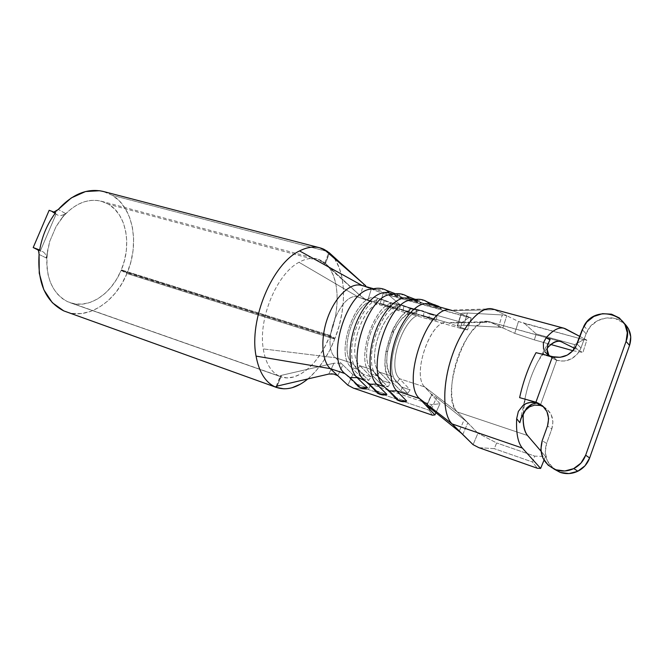 <?xml version="1.0" encoding="UTF-8"?>
<svg xmlns="http://www.w3.org/2000/svg" width="664" height="664" viewBox="0 0 664 664"><rect width="100%" height="100%" fill="white"/><g stroke="black" fill="none" stroke-linecap="round" stroke-linejoin="round"><path stroke-width="0.5" stroke-dasharray="3.32 2.49" d="M545.111 352.111L543.542 349.09C544.779 352.891 547.974 355.713 553.12 357.556L549.759 356.211L554.216 357.913L557.063 360.461L554.216 357.913M540.355 405.314L556.648 360.344L551.784 357.962L548.597 354.36L551.784 357.962L556.656 360.336L540.305 405.447M448.781 322.986L490.613 322.206L448.781 322.986L422.918 315.599C406.542 308.843 385.203 366.188 399.587 378.729L424.711 386.954C410.833 374.454 432.355 316.155 448.233 322.804L457.471 326.173L457.048 325.733L458.243 325.377L463.646 325.252L498.432 327.169L502.914 327.9L506.748 315.715L494.555 309.706L565.595 328.863L494.555 309.706L506.748 315.715L502.299 314.96L467.431 313.018L460.791 313.566L471.199 317.965L467.564 329.875L457.471 326.173L461.198 314.039L452.549 310.644L494.555 309.706L452.549 310.644L471.199 317.965L383.145 293.48L379.7 304.776L366.038 299.754L360.162 295.646L363.673 284.209L360.162 295.646L324.796 262.886L360.162 295.646L367.731 300.526L358.917 297.397L299.007 262.288L358.917 297.397C341.479 288.956 319.625 344.84 335.503 357.763L263.276 348.915L335.503 357.763L352.269 363.249C336.988 350.633 357.954 295.082 375.218 302.02L358.917 297.397L379.7 304.776L398.915 310.752L460.26 328.29L467.564 329.875L448.781 322.986L423.483 315.782L436.323 320.446L415.373 313.474L403.264 310.022L416.403 314.761L395.354 307.772L383.535 304.402L396.956 309.208L389.345 307.042L375.816 302.203L358.303 297.206C340.757 290.201 319.923 345.131 335.503 357.763L342.848 364.893L338.798 363.225L333.95 363.233L281.478 375.326L333.95 363.233L328.813 374.056L277.137 386.091L281.478 375.326L280.208 375.857L280.714 376.712L287.047 377.891L293.762 376.978L300.634 374.064L307.432 369.284L313.931 362.843L319.932 354.974L325.252 345.936L329.742 336.026C319.235 363.565 297.364 382.871 281.038 376.828L276.971 386.124L280.714 376.712L278.872 375.924C270.721 371.724 265.525 362.727 263.276 348.915C258.08 318.712 276.871 273.684 299.007 262.288C307.058 257.873 314.338 257.234 320.845 260.363L325.302 263.342L329.319 253.009L325.302 263.342L329.908 268.671L333.461 275.643L335.868 283.976L337.071 293.388L337.046 303.564L335.826 314.18L333.444 324.895L329.991 335.395L335.021 338.349L127.206 272.887L335.021 338.349C347.206 307.424 346.309 270.746 331.734 255.192L334.872 259.226L339.105 267.517L341.96 277.419L343.388 288.591L343.371 300.651L341.927 313.225L339.113 325.916L335.021 338.349L329.991 335.395L121.329 269.85L124.483 260.404L126.309 250.668L126.749 240.966L125.762 231.636L123.371 223.004L119.636 215.377L114.681 209.06L108.639 204.296L323.675 262.064L325.302 263.342C339.262 275.07 340.906 307.847 329.991 335.395L121.329 269.85C131.879 245.182 126.517 214.588 108.639 204.296L103.144 201.756L97.21 200.445L90.968 200.42L84.585 201.707L78.227 204.304L72.052 208.147L66.226 213.169L60.93 219.244L55.975 226.764L49.742 241.389L47.625 250.461C44.745 275.776 51.402 292.857 67.603 301.705L278.872 375.924C270.721 371.724 265.525 362.727 263.276 348.915C258.08 318.712 276.871 273.684 299.007 262.288C305.498 258.678 311.565 257.591 317.209 259.018L323.675 262.064L108.639 204.296L101.227 201.184C86.818 198.046 73.389 204.072 60.93 219.244L65.362 213.426L58.283 209.442L56.971 210.671M66.101 311.823C88.171 320.081 115.519 301.722 126.94 273.526L334.731 339.096C327.95 356.103 318.994 369.383 307.864 378.936M276 387.253L274.639 386.672M38.047 249.847L36.503 248.809L39.691 250.021L37.176 249.058M54.216 212.522L52.257 211.94L54.216 212.522M53.875 212.073L52.257 211.94L55.793 213.966L49.144 210.297L56.066 214.123L40.28 251.092L56.066 214.123M326.09 251.175L112.407 195.349L103.069 191.406M523.232 413.498L525.556 395.918L519.812 422.702L524.867 399.164L523.157 413.614M540.986 451.188L545.517 456.459L544.015 460.144L545.517 456.459L534.811 456.135L532.412 461.986L537.325 468.244L532.412 461.986L494.273 448.656L532.412 461.986L534.811 456.135L496.664 442.946L534.811 456.135L545.517 456.459L540.986 451.188M39.068 252.611L39.076 254.436L46.364 258.03L47.625 250.461L46.737 258.943L46.92 267.227L48.148 275.087L50.389 282.324L53.56 288.749L57.569 294.193L62.291 298.543L67.603 301.705L74.816 303.896L82.419 304.12L90.121 302.419L97.65 298.891L104.738 293.695L111.145 287.039L116.657 279.179L121.105 270.389L126.94 273.526L121.719 283.885L115.237 293.173L107.701 301.049L99.351 307.233L90.47 311.474L81.348 313.574L72.326 313.391L68.409 312.553M330.996 373.824L328.813 374.056L333.95 363.233L336.192 363.009L338.798 363.225L342.848 364.893L352.825 374.571L342.848 364.893L337.802 375.708L342.848 364.893L335.503 357.763L352.269 363.249L363.498 374.371L371.051 376.878L359.938 365.756L371.666 369.599C356.742 357.008 377.866 300.717 394.773 307.59L382.945 304.22C365.822 297.306 344.79 353.148 359.938 365.756L371.666 369.599L382.605 380.713L390.341 383.286L379.517 372.164L391.544 376.098L390.399 380.198C385.543 374.67 384.008 365.225 385.809 351.854L392.349 330.373C400.533 314.404 408.85 307.449 417.299 309.499L436.912 316.172L424.097 311.416L436.912 316.172L436.323 320.446L423.483 315.782L424.097 311.416L417.299 309.499L415.373 313.474L402.683 309.839C385.925 303 364.743 359.589 379.517 372.164L391.544 376.098C377.003 363.54 398.276 306.494 414.801 313.292L428.338 318.164L430.222 314.288L417.299 309.499L415.373 313.474C407.87 311.715 400.5 317.898 393.287 332.008L387.51 350.982C385.917 362.801 387.253 371.168 391.544 376.098L402.176 387.212L410.103 389.843L399.587 378.729L424.711 386.954L439.966 403.695L431.617 404.716L429.143 410.219L432.364 415.183L429.143 410.219L368.337 389.527L429.143 410.219L431.617 404.716L370.794 384.248L431.617 404.716L439.966 403.695L435.924 412.734L439.966 403.695L424.711 386.954L457.272 411.946L467.813 422.794L464.169 419.648L459.164 431.392L464.169 419.648L436.563 397.553L466.352 421.457L477.939 433.219L473.083 444.672L477.939 433.219L457.272 411.946L424.711 386.954C411.282 374.936 431.152 318.488 447.237 322.613M414.469 299.082L408.808 299.813L396.624 295.165L391.013 294.534L395.528 294.808L389.502 293.189L401.728 297.904L389.536 294.459L395.37 293.77L389.536 294.459L377.094 289.753L370.827 289.155L377.094 289.753L362.478 285.711L383.145 293.48L362.478 285.711L377.094 289.753L389.536 294.459L398.408 297.032L401.778 297.862L389.502 293.189L396.624 295.165L408.808 299.813L417.847 302.427L421.349 303.29L409.331 298.675L416.635 300.701L428.546 305.291L437.759 307.955L441.386 308.851L429.658 304.303L450.665 310.121L428.604 303.963M433.916 304.519L428.546 305.291L416.635 300.701L408.252 298.327M416.635 300.701L424.014 300.277L416.635 300.701L411.655 300.053L415.564 300.352L413.655 299.829M450.059 310.038L450.914 310.138M362.295 285.611L361.341 285.346M389.453 293.123L388.398 292.832M275.834 386.705L277.137 386.091L281.478 375.326L280.208 375.849L280.233 376.529L70.06 302.693C88.511 309.466 111.461 294.135 121.105 270.389L329.742 336.026L334.731 339.096L126.94 273.526L121.105 270.389L329.742 336.026L334.731 339.096L329.427 350.833L323.127 361.556L316.014 370.902L308.295 378.571L300.219 384.265M292.036 387.751L284.018 388.847M103.791 191.597L112.407 195.349L119.52 201.059L125.347 208.596L129.704 217.643L132.476 227.86L133.613 238.866L133.082 250.295L130.916 261.765L127.206 272.887L121.329 269.85L127.206 272.887C139.581 243.862 133.472 207.807 112.407 195.349L327.784 251.623L328.995 252.519M371.317 289.031L367.682 287.097L371.317 289.031L367.731 300.526L371.317 289.031M328.68 252.353L329.427 253.108L325.393 263.641L329.427 253.108L365.308 285.445M352.825 374.571L347.836 385.153L352.825 374.571L370.794 384.248L352.825 374.571M393.876 396.665L383.9 386.614L393.876 396.665L401.031 399.653L393.976 396.748L396.74 399.662M386.788 394.491L377.833 391.735L374.363 390.05M374.347 390.034L364.096 379.974L374.347 390.034M367.441 387.925L355.954 384.024L344.765 373.492L355.281 383.568M406.6 401.214L401.031 399.653L406.393 401.23M353.389 388.125L368.337 389.527L370.794 384.248L368.337 389.527L353.389 388.125M460.26 328.29L398.915 310.752L400.633 305.116L462.036 322.447L460.26 328.29L462.036 322.447L400.633 305.116L389.062 295.331L468.9 317.541L462.036 322.447L468.9 317.541L471.199 317.965L467.564 329.875L460.26 328.29M426.803 405.754L431.758 394.69L426.803 405.754M431.434 409.124L436.563 397.553L431.409 394.067L436.563 397.553L431.434 409.124M488.023 321.484C466.784 315.906 439.029 397.122 457.272 411.946L527.548 435.534L457.272 411.946C449.686 404.434 449.727 379.974 457.845 357.323C465.879 334.614 480.031 319.044 489.244 321.708L560.283 341.412M490.613 322.206L559.32 341.263L490.613 322.206L514.716 333.361L534.362 339.885L536.221 333.959L524.502 323.501L518.459 321.476L506.748 315.715L518.459 321.476L514.716 333.361L489.244 321.708M498.432 327.169L463.646 325.252L467.431 313.018L502.299 314.96L498.432 327.169L502.914 327.9L506.748 315.715L502.299 314.96L498.432 327.169M462.8 434.497L467.813 422.794L462.8 434.497M494.555 309.706L492.497 308.951M555.104 358.045L549.194 355.813M536.031 352.675L553.793 357.78L536.031 352.675M537.027 403.106L519.621 397.636L531.142 400.882M478.869 447.661L494.273 448.656L496.664 442.946L477.939 433.219L496.664 442.946L494.273 448.656L478.869 447.661M544.082 350.401L538.321 360.892C532.652 371.383 528.403 383.053 525.556 395.918C528.403 383.053 532.652 371.383 538.321 360.892L547.31 348.027M534.362 339.885L551.037 344.558L534.362 339.885L536.221 333.959L574.758 344.633L572.858 350.683L574.758 344.633L536.221 333.959L524.502 323.501L583.639 339.636L574.758 344.633L583.639 339.636L518.459 321.476L514.716 333.361L534.362 339.885M572.999 350.708L582.917 352.459L574.8 348.442L582.917 352.459L572.999 350.708M579.805 336.407L586.793 340.109L583.639 339.636L586.793 340.109L582.917 352.459L586.793 340.109L579.805 336.407M547.319 347.894L539.749 358.303L550.141 339.37L547.534 346.185M389.062 295.331L383.145 293.48L379.7 304.776L398.915 310.752L400.633 305.116L389.062 295.331M396.624 295.165L403.837 294.725L396.624 295.165M409.29 298.617L421.349 303.29L418.702 300.717L415.921 299.398M403.264 310.022L403.878 305.714L417 310.544L416.403 314.761L403.264 310.022L403.878 305.714L397.246 303.846L395.354 307.772L408.609 312.536L410.468 308.702L397.246 303.846L417 310.544L403.878 305.714C385.145 296.119 359.971 361.382 377.086 375.807L379.517 372.164C364.47 359.29 386.647 301.705 403.264 310.022M371.666 369.599L370.512 373.641C353.248 359.199 378.372 294.227 397.246 303.846L395.354 307.772C378.588 299.431 356.46 356.717 371.666 369.599L382.605 380.713L381.493 384.68L387.967 386.846L377.086 375.807C360.32 361.755 384.215 297.762 403.148 305.481L396.508 303.606C377.442 295.862 353.605 359.573 370.512 373.641L377.086 375.807L370.512 373.641L381.493 384.68L370.512 373.641L371.666 369.599M390.341 383.286L379.517 372.164L377.086 375.807L387.967 386.846L390.341 383.286L382.605 380.713L381.493 384.68L387.967 386.846L390.341 383.286M417 310.544L416.403 314.761L408.609 312.536L410.468 308.702L417 310.544M377.094 289.753L384.141 289.296L377.094 289.753M401.778 297.862L398.881 295.115L395.586 293.812L398.815 295.073L401.778 297.862M429.608 304.245L441.386 308.851L439.717 307.042L441.427 308.868L428.546 305.291C432.33 303.888 435.825 304.286 439.029 306.486M383.535 304.402L384.149 300.145L397.553 305.05L396.956 309.208L383.535 304.402L384.149 300.145L377.675 298.319L375.816 302.203L389.345 307.042L391.171 303.24L377.675 298.319L397.553 305.05L384.149 300.145C364.984 290.492 339.976 354.891 357.522 369.35L359.938 365.756C344.508 352.858 366.545 296.028 383.535 304.402M352.269 363.249L351.098 367.233C333.428 352.767 358.377 288.649 377.675 298.319L375.816 302.203C358.684 293.812 336.698 350.343 352.269 363.249L363.498 374.371L362.37 378.289L368.694 380.406L357.522 369.35C340.341 355.265 364.063 292.11 383.394 299.912L376.92 298.086C357.456 290.259 333.793 353.14 351.098 367.233L357.522 369.35L351.098 367.233L362.37 378.289L351.098 367.233L352.269 363.249M371.051 376.878L359.938 365.756L357.522 369.35L368.694 380.406L371.051 376.878L363.498 374.371L362.37 378.289L368.694 380.406L371.051 376.878M397.553 305.05L396.956 309.208L389.345 307.042L391.171 303.24L397.553 305.05M397.138 382.422L399.587 378.729C384.937 365.897 407.264 307.523 423.483 315.782L424.097 311.416C405.804 301.888 380.464 368.039 397.138 382.422C380.812 368.412 404.882 303.556 423.375 311.184L416.577 309.266C397.935 301.605 373.923 366.171 390.399 380.198L397.138 382.422L390.399 380.198L401.073 391.237L407.704 393.453L397.138 382.422L407.704 393.453L410.103 389.843L399.587 378.729L397.138 382.422M401.073 391.237L390.399 380.198L391.544 376.098L402.176 387.212L401.073 391.237L407.704 393.453L410.103 389.843L402.176 387.212L401.073 391.237M436.912 316.172L436.323 320.446L428.338 318.164L430.222 314.288L436.912 316.172M377.185 393.022L374.43 390.108L386.581 394.507M358.087 386.531L355.348 383.626L367.233 387.95M408.808 299.813C412.311 298.476 415.589 298.758 418.635 300.676L421.267 303.332L408.808 299.813M36.495 248.809L40.28 251.092M54.614 211.907L52.257 211.94L58.117 215.31L60.723 215.526L63.304 214.895L65.362 213.426L55.975 226.764L49.742 241.389L46.364 258.03L46.032 255.432L44.679 253.15L42.662 251.556L40.205 251.1L37.599 249.365M60.739 215.526L62.723 215.111L65.362 213.426L58.283 209.442M39.076 254.436L46.364 258.03L45.534 254.378M461.198 314.039L457.471 326.173L457.048 325.733L458.243 325.377L463.646 325.252L467.431 313.018L461.995 313.184L460.791 313.566L461.198 314.039M428.222 406.683L429.06 407.289M459.222 431.442L461.306 433.16M461.405 433.243L462.766 434.472M544.09 350.401L550.141 339.37M552.531 356.651L553.801 357.788L552.531 356.651M543.633 406.8C551.767 411.921 554.498 419.316 551.817 428.986L547.51 425.948L551.817 428.986L546.596 443.494L542.222 440.614L546.596 443.494C543.534 453.612 545.966 462.102 553.876 468.975L547.31 460.774L545.252 452.234L546.596 443.494L551.817 428.986L552.938 421.706L551.203 414.701L546.904 409.041L540.72 405.579M586.113 333.743L581 347.936L577.058 344.027L581 347.936L586.113 333.743L582.237 329.676L586.113 333.743L590.603 326.198L597.65 320.654L606.24 317.931L615.096 318.463L624.334 323.434C614.225 313.549 594.554 317.351 587.773 330.157L586.113 333.743M556.648 360.344L564.242 361.058L571.331 358.892L577.224 354.286L581 347.936L579.448 351.239C573.821 359.365 566.359 362.436 557.063 360.461M516.667 418.652L518.352 411.431L523.016 405.422M543.542 349.09L543.335 342.914M101.227 201.184L317.209 259.018M422.918 315.599L448.233 322.804M414.801 313.292L402.683 309.839M382.945 304.22L394.773 307.59M375.218 302.02L358.303 297.206M373.566 288.732L375.982 289.396M395.528 294.808L393.37 294.21M281.038 376.828L70.06 302.693M359.44 294.982L320.886 260.388M491.916 308.818L450.781 310.146M488.795 321.6L447.694 322.687M415.457 299.464L418.702 300.717L421.399 303.315M396.508 303.606L403.148 305.481M395.503 293.82L398.881 295.115L401.844 297.887M376.92 298.086L383.394 299.912M393.287 332.008L392.349 330.373M387.51 350.982L385.809 351.854M416.577 309.266L423.375 311.184M439.726 307.042L441.427 308.868M37.317 249L35.067 248.261M52.556 212.181L56.805 214.721M36.918 248.934L43.185 251.83M276.158 386.431L280.133 376.422M324.796 262.886L328.821 252.536M457.239 326.074L460.965 313.931M426.57 405.629L431.567 394.466M583.913 326.049L587.773 330.157M575.489 347.363L579.448 351.239"/><path stroke-width="1" d="M537.732 403.355L540.72 405.579L536.686 402.99L532.354 404.135L536.62 403.04C531.241 401.737 526.71 402.525 523.016 405.422L526.403 403.471L530.304 402.475L534.445 402.558L538.537 403.745M530.378 405.032L532.354 404.135L526.809 407.829L530.378 405.032M524.477 411.605L526.809 407.829L520.808 418.976L519.812 422.702L516.667 418.652L519.812 422.702L521.655 416.685L524.477 411.605M529.515 406.849L525.407 410.377L529.515 406.849L534.678 405.098L529.515 406.849M543.633 406.8L540.305 405.447L534.678 405.098L540.355 405.314M547.327 350.127L548.597 354.36L547.327 350.127M547.153 351.878L547.294 348.899L547.153 351.878L548.58 354.974L547.153 351.878M549.36 355.854L548.58 354.974L549.36 355.854M589.64 457.977L585.656 455.197C583.424 461.181 579.464 465.638 573.779 468.576C567.869 471.374 561.885 471.772 555.826 469.763L560.109 472.353C566.11 474.345 572.044 473.963 577.887 471.199C583.515 468.303 587.433 463.895 589.64 457.977L629.547 345.429L626.069 341.404L585.656 455.197L589.64 457.977L584.984 465.804L577.705 471.291L568.957 473.581L560.109 472.353L555.826 469.763C543.252 463.846 538.72 454.134 542.222 440.614L547.51 425.948L548.655 418.594L546.904 411.514L542.571 405.804L536.338 402.318L519.621 397.636C523.257 381.094 528.727 366.105 536.031 352.675C528.727 366.105 523.257 381.094 519.621 397.636L535.923 402.185L552.473 356.593L536.031 352.675L552.888 356.717L560.134 357.307L567.288 355.107L573.239 350.443L577.058 344.027L583.913 326.049C595.816 302.394 636.012 316.18 626.069 341.404L629.547 345.429C632.178 336.88 630.443 329.543 624.334 323.443L628.401 328.655L630.75 336.814L629.547 345.429L589.64 457.977M450.914 310.138L428.604 303.963C418.693 301.124 404.168 315.649 396.242 337.345C388.224 358.983 388.689 382.887 396.79 390.93L406.584 400.973L396.79 390.93L389.336 390.897L399.247 400.907L406.6 401.214M393.37 294.21L388.398 292.832C378.057 289.877 363.266 303.871 355.464 325.003C347.562 346.077 348.484 369.541 357.041 377.608L367.391 387.676L357.041 377.608L349.903 377.625L360.361 387.651L367.441 387.925M413.655 299.829L408.252 298.327C398.126 295.43 383.46 309.69 375.592 331.095C367.64 352.451 368.337 376.131 376.671 384.19L386.755 394.242L376.671 384.19L369.375 384.182L379.567 394.2L386.788 394.491M307.864 378.936C297.04 387.817 286.665 390.689 276.722 387.527L275.917 386.606L277.137 386.091L328.813 374.056L333.677 374.039L337.802 375.708L330.298 368.644L344.765 373.492C325.767 358.726 346.915 290.309 370.827 289.155C346.915 290.309 325.767 358.726 344.765 373.492L330.298 368.644C321.442 360.552 320.239 337.329 328.091 316.612C335.859 295.837 350.841 282.25 361.448 285.371M37.176 249.058L38.587 250.776L39.076 254.436C37.3 282.632 45.517 301.448 63.736 310.877L276.614 387.494M55.618 212.729C47.426 223.577 42.114 236.002 39.691 250.021L33.2 247.547L38.188 250.046L33.2 247.547L39.691 250.021C42.114 236.002 47.426 223.577 55.618 212.729L49.144 210.297L33.2 247.547L49.144 210.297L55.618 212.729M319.641 247.747L327.784 251.623L323.941 249.299C316.678 245.863 308.561 246.41 299.58 250.926C272.431 263.45 248.834 319.666 256.063 356.111C258.985 371.823 265.177 382.016 274.639 386.672C265.177 382.016 258.985 371.823 256.063 356.111C248.834 319.666 272.431 263.45 299.58 250.926C306.735 247.274 313.425 246.211 319.641 247.747L103.069 191.406C87.457 187.97 72.534 193.979 58.283 209.442L53.875 212.073M365.308 285.445L328.995 252.519L326.09 251.175M523.157 413.614L523.141 420.644C523.498 427.574 524.967 432.538 527.548 435.534L540.986 451.188L527.548 435.534C524.286 431.426 522.842 424.08 523.232 413.498M459.222 431.442L431.434 409.124L461.339 433.185L473.083 444.672L478.869 447.661L537.325 468.244L540.637 468.427L544.015 460.144L540.637 468.427L522.361 448.075C517.903 442.822 516.003 433.011 516.667 418.652L518.352 411.431L523.016 405.422M68.409 312.553L63.736 310.877L52.315 302.693L43.841 289.77L39.242 273.17L39.076 254.436M450.665 310.121L452.549 310.644L450.665 310.121M406.393 401.23L399.247 400.907L393.876 396.665L399.247 400.907L389.336 390.897L383.9 386.614C365.341 371.558 388.49 299.53 411.655 300.053C388.49 299.53 365.341 371.558 383.9 386.614L376.671 384.19L383.9 386.614L389.336 390.897L396.79 390.93L419.465 398.533C400.782 382.613 427.923 304.618 450.059 310.038C427.923 304.618 400.782 382.613 419.465 398.533L396.79 390.93C388.672 382.879 388.232 358.9 396.275 337.237C404.243 315.524 418.801 301.049 428.695 303.988M415.564 300.352L416.635 300.701M451.52 310.304L452.549 310.644M373.566 288.732L361.341 285.346C350.725 282.316 335.785 295.961 328.058 316.711C320.239 337.403 321.459 360.569 330.298 368.644L256.063 356.111L330.298 368.644L347.836 385.153L337.802 375.708L333.677 374.039L330.996 373.824M374.363 390.05L379.567 394.2L369.375 384.182L364.096 379.974C345.297 365.059 367.441 294.866 391.013 294.534C367.441 294.866 345.297 365.059 364.096 379.974L357.041 377.608L364.096 379.974L369.375 384.182L376.671 384.19C368.321 376.123 367.64 352.368 375.633 330.996C383.535 309.565 398.234 295.356 408.352 298.36M300.219 384.265L292.036 387.751M284.018 388.847L276.456 387.436L276.971 386.124L276.456 387.436L275.834 386.705M329.319 253.009L331.743 255.2L329.319 253.009M58.283 209.442L71.297 197.913L85.548 191.539L99.675 190.734L103.791 191.597M299.58 250.926L362.295 285.611L299.58 250.926M274.639 386.672L276 387.253M367.233 387.95L360.361 387.651L355.281 383.568L360.361 387.651L349.903 377.625L357.041 377.608C348.476 369.524 347.562 345.994 355.497 324.903C363.341 303.747 378.165 289.811 388.498 292.857M428.222 406.683L426.437 405.911L434.945 414.934L435.924 412.734L434.945 414.934L432.364 415.183L353.389 388.125L347.836 385.153L353.389 388.125L432.364 415.183L434.945 414.934L419.465 398.533L426.637 406.136L426.271 405.538L427.176 405.978L431.434 409.124L429.06 407.289M543.542 349.09L543.335 342.914L546.165 337.719C552.846 330.199 558.706 327.012 563.753 328.157L492.497 308.951C480.811 305.631 462.733 325.501 452.508 354.601C442.183 383.634 442.365 414.701 452.109 423.922L522.361 448.075L540.637 468.427L537.325 468.244L478.869 447.661L473.083 444.672L452.109 423.922L419.465 398.533L452.109 423.922C442.614 414.9 442.141 385.145 451.81 356.618C461.397 328.041 478.844 307.274 490.812 308.66M462.766 434.472L452.109 423.922L522.361 448.075C517.903 442.822 516.003 433.011 516.667 418.652M563.753 328.157L579.805 336.407L565.595 328.863C560.267 326.248 553.784 329.203 546.165 337.719L550.141 339.37L546.082 337.818L549.941 339.736L548.016 344.259L547.294 348.899L547.534 346.185M549.194 355.813L545.111 352.111M547.31 348.027C552.216 342.832 556.54 340.632 560.283 341.421L561.503 341.869C558.424 340.341 554.863 341.23 550.829 344.516L547.319 347.894M551.037 344.558L572.999 350.708L551.037 344.558M574.8 348.442L561.503 341.869L574.8 348.442M403.837 294.725L406.65 296.061L409.29 298.617L406.584 296.011L403.837 294.725M415.921 299.398L414.469 299.082M384.141 289.296L386.564 290.4L389.453 293.123L386.498 290.359L384.141 289.296M344.765 373.492L349.903 377.625L344.765 373.492M424.014 300.277L427.334 301.946L429.608 304.245L427.267 301.896L424.014 300.277M439.029 306.486L433.916 304.519M386.581 394.507L379.567 394.2L374.43 390.108M36.495 248.809L37.599 249.365M56.971 210.671L54.614 211.907M38.047 249.847L39.068 252.611M530.179 400.583L537.027 403.106M553.876 468.975L560.109 472.353L553.867 468.975M552.888 356.717C562.267 358.693 569.803 355.58 575.489 347.355L582.237 329.676L586.769 322.048L593.898 316.429L602.572 313.665L611.511 314.188L619.371 317.965L624.924 324.464L627.297 332.697L626.069 341.404L585.656 455.197L580.95 463.115L573.596 468.659L564.757 470.992L555.826 469.763L548.165 465.207L542.928 458.069L540.853 449.445L542.222 440.614L547.51 425.948C550.348 414.626 546.621 406.75 536.338 402.318M535.923 402.185L552.473 356.593M543.335 342.914L546.082 337.818M577.887 471.199L573.779 468.576M323.982 249.324L365.723 285.752M392.499 294.434C397.636 293.048 402.351 293.596 406.65 296.061L415.457 299.464M372.462 289.006C377.592 287.645 382.298 288.11 386.564 290.4L395.503 293.82M413 299.995C418.088 298.559 422.868 299.215 427.334 301.946L439.726 307.042M396.74 399.662C400.5 401.762 403.812 402.259 406.675 401.156M377.185 393.022C380.953 395.055 384.174 395.528 386.855 394.433M358.087 386.531C361.855 388.515 364.993 388.963 367.499 387.876M275.875 387.129L276.158 386.431"/></g></svg>
